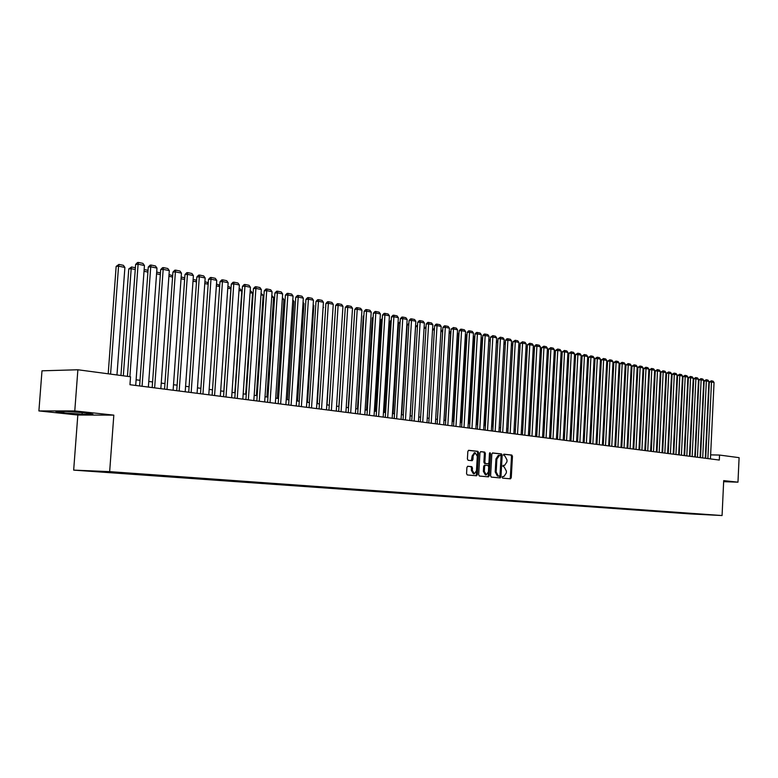 <?xml version="1.0" encoding="UTF-8"?>
<svg xmlns="http://www.w3.org/2000/svg" width="778" height="778" viewBox="0 0 778 778"><rect width="100%" height="100%" fill="white"/><g stroke="black" fill="none" stroke-linecap="round" stroke-linejoin="round"><path stroke-width="1.17" d="M502.15 477.245L502.627 478.13L510.465 478.83L511.263 477.711L512.459 456.326L511.798 455.052L503.969 454.196L503.405 454.974L504.893 455.986L507.042 460.051L506.945 461.84L504.572 465.429L503.298 465.312L502.783 466.1L504.27 467.092L506.42 471.147L506.322 472.936L503.911 476.544L502.685 476.447L502.15 477.245M86.611 470.972L94.41 471.419L86.611 470.972M467.773 466.265L466.917 467.422L466.557 473.646L467.277 474.95L476.554 475.786L477.342 474.629L478.606 452.64L477.896 451.337L468.696 450.326L467.841 451.473L467.403 458.981L468.123 460.294L472.158 460.702L472.927 459.545L473.141 455.84L475.193 452.786L477.303 456.278L476.467 470.768L474.366 473.851L472.304 470.379L472.45 467.948L471.74 466.654L467.714 466.265M113.821 415.131L74.776 410.93L77.878 369.764L41.993 370.814L38.9 410.93L77.819 415.024L73.667 470.116L109.659 471.633L113.821 415.131L77.819 415.024M723.647 481.679L737.972 482.166L723.696 480.639L722.072 515.542L109.659 471.633M737.972 482.166L739.1 457.659L719.543 455.062L710.635 454.867M77.878 369.764L130.539 376.766L129.955 384.721L719.31 460.051L719.543 455.062M490.597 475.835L491.278 477.109L500.205 477.906L500.964 476.768L502.18 455.208L501.499 453.924L492.571 452.952L491.832 454.08L490.597 475.835M488.428 476.856L479.394 476.039L478.694 474.755L479.948 452.786L480.707 451.648M480.794 451.658L484.675 452.076L485.365 453.38L484.859 462.239L485.56 463.532L488.176 463.785L488.944 462.657L489.459 453.457L489.984 452.67L490.529 453.574L489.265 475.708L488.487 476.856M694.132 514.054L687.305 513.655L694.132 514.054M73.667 470.116L690.183 513.918L722.072 515.542M104.077 471.556L97.075 471.672L685.739 513.538L692.099 513.47M103.795 471.964L125.521 472.888L691.739 513.84M74.776 410.93L38.9 410.93M684.796 451.93L684.3 451.862M679.389 451.221L678.863 451.143M673.923 450.501L673.378 450.423M668.399 449.772L667.825 449.694M662.817 449.032L662.214 448.955M657.167 448.293L656.544 448.216M651.458 447.545L650.816 447.457M645.691 446.786L645.02 446.698M639.856 446.018L639.156 445.93M633.963 445.24L633.234 445.152M628.002 444.462L627.243 444.364L631.055 369.501M621.972 443.664L621.184 443.567M615.875 442.867L615.058 442.76M609.709 442.06L608.863 441.943M603.465 441.233L602.6 441.116M597.164 440.406L596.259 440.29M590.784 439.57L589.85 439.444M584.327 438.714L583.364 438.588M577.791 437.858L576.799 437.732M571.188 436.993L570.157 436.857M564.507 436.118L563.437 435.972M557.738 435.223L556.64 435.077M550.892 434.328L549.754 434.173M543.968 433.414L542.791 433.258M536.956 432.49L535.75 432.335M529.857 431.557L528.612 431.391M522.68 430.613L521.396 430.448M515.406 429.66L514.083 429.485M508.044 428.688L506.682 428.513M500.594 427.715L499.184 427.53L503.92 343.866M493.048 426.723L491.599 426.529M485.404 425.712L483.906 425.517M477.673 424.7L476.126 424.496M469.834 423.67L468.249 423.456M461.889 422.619L460.265 422.405M453.856 421.569L452.174 421.345M445.706 420.499L443.975 420.266M437.45 419.41L435.68 419.177M429.096 418.311L427.268 418.068M420.626 417.193L418.739 416.95M412.039 416.065L410.103 415.812M403.335 414.927L401.341 414.664M394.514 413.77L392.472 413.497M385.577 412.593L383.476 412.311M376.513 411.397L374.354 411.115M367.323 410.191L365.106 409.899M358.006 408.965L355.731 408.664M348.563 407.721L346.22 407.419M338.984 406.466L336.573 406.145M329.269 405.192L326.789 404.861M319.418 403.889L316.87 403.558M309.42 402.576L306.795 402.236M299.277 401.244L296.583 400.894M288.978 399.892L286.216 399.532M278.543 398.521L275.704 398.142M267.943 397.13L265.026 396.741M257.187 395.71L254.192 395.321M246.266 394.281L243.183 393.872M235.18 392.822L232.019 392.404M223.918 391.334L220.68 390.916M212.491 389.836L209.156 389.399M200.889 388.31L197.466 387.862M189.093 386.763L185.582 386.296M177.121 385.188L173.513 384.711M164.955 383.583L161.25 383.097M152.595 381.959L148.783 381.463M140.03 380.306L136.121 379.8M685.768 513.013L685.739 513.538M723.647 481.553L725.184 481.261L723.666 481.154M55.86 411.426L63.728 412.817L82.079 414.197L92.913 414.227L85.376 412.846L66.675 411.426L55.86 411.426M82.205 412.603L82.079 414.197M63.835 411.426L63.728 412.817M509.726 478.762L510.31 477.673L511.506 456.297L510.845 455.033L503.745 454.255M499.408 477.838L500.011 476.739L501.226 455.179L500.546 453.905L492.377 453.01M499.427 476.146L499.991 475.358L501.061 456.414L500.585 455.519L499.505 455.393L496.889 458.981L496.16 471.983L498.338 476.048L499.427 476.146L498.504 476.117M499.252 455.393L498.299 455.363L495.936 458.962L496.889 458.981M498.465 476.117L497.385 476.019L495.197 471.945L495.936 458.962M480.512 451.707L484.675 452.076M487.223 463.766L484.597 463.503L483.897 462.21L484.402 453.35L483.712 452.057M487.699 476.788L488.302 475.679L489.527 453.136M484.334 471.449L486.347 474.891L488.419 471.828L488.701 466.771L488.01 465.487L485.394 465.225L484.626 466.372L484.334 471.449L483.371 471.41L485.384 474.852L486.182 474.881M484.431 465.195L485.394 465.225L484.431 465.195L483.663 466.343L484.626 466.372M483.371 471.41L483.663 466.343M474.191 473.851L473.403 473.821L471.342 470.34L471.478 467.918L470.768 466.615L467.52 466.304M474.454 452.767L472.178 455.82L473.141 455.84M471.38 460.625L472.178 455.82M475.757 475.718L476.379 474.59L477.643 452.621L476.933 451.318L468.405 450.374M707.873 458.592L711.491 381.998L709.312 382.027L705.704 458.32M710.44 458.923L714.048 382.523L711.491 381.998L711.287 380.792L713.076 381.162L714.048 382.523M709.312 382.027L711.287 380.792M688.209 381.201L687.713 381.21M687.762 380.218L688.267 380.004M682.841 380.15L682.316 380.16M682.355 379.343L682.899 378.935M677.405 379.081L676.86 379.09M676.889 378.448L677.463 377.865M671.92 378.001L671.346 378.011M671.968 376.883L671.365 377.554M702.69 457.931L706.346 380.938L704.158 380.967L700.511 457.649M705.286 458.261L708.923 381.463L706.346 380.938L706.142 379.732L707.951 380.102L708.923 381.463M704.158 380.967L706.142 379.732M697.448 457.26L701.143 379.868L698.955 379.907L695.269 456.978M700.074 457.6L703.75 380.403L701.143 379.868L700.939 378.653L702.767 379.032L703.75 380.403M698.955 379.907L700.939 378.653M692.157 456.589L695.892 378.789L693.694 378.828L689.969 456.307M694.812 456.919L698.527 379.333L695.892 378.789L695.688 377.573L697.535 377.952L698.527 379.333M693.694 378.828L695.688 377.573M686.809 455.898L690.582 377.7L688.384 377.738L684.621 455.616M689.493 456.248L693.247 378.244L690.582 377.7L690.387 376.474L692.245 376.853L693.247 378.244M688.384 377.738L690.387 376.474M666.367 376.912L665.764 376.931M666.415 375.949L665.783 376.649M681.411 455.208L685.214 376.601L683.006 376.63L679.204 454.926M684.115 455.558L687.908 377.145L685.214 376.601L685.019 375.366L686.906 375.755L687.908 377.145M683.006 376.63L685.019 375.366M660.755 375.813L660.133 375.832M660.794 375.006L660.143 375.735M675.946 454.508L679.797 375.482L677.58 375.521L673.738 454.235M678.679 454.858L682.51 376.037L679.797 375.482L679.602 374.247L681.509 374.636L682.51 376.037M677.58 375.521L679.602 374.247M655.086 374.704L654.522 374.714L650.894 447.467M655.125 374.053L654.522 374.714M670.422 453.807L674.312 374.354L672.095 374.393L668.214 453.525M673.194 454.158L677.064 374.918L674.312 374.354L674.127 373.109L676.053 373.508L677.064 374.918M672.095 374.393L674.127 373.109M649.358 373.586L645.263 446.728M649.377 373.09L648.93 373.596M664.84 453.097L668.769 373.216L666.552 373.265L662.623 452.806M667.641 453.448L671.55 373.79L668.769 373.216L668.584 371.972L670.529 372.37L671.55 373.79M666.552 373.265L668.584 371.972M643.562 372.448L639.574 445.979M659.199 452.368L663.167 372.069L660.94 372.108L656.982 452.086M662.029 452.738L665.978 372.643L663.167 372.069L662.992 370.814L664.957 371.223L665.978 372.643M660.94 372.108L662.992 370.814M637.697 371.3L633.827 445.23M653.501 451.639L657.507 370.902L655.27 370.95L651.274 451.357M656.36 452.008L660.347 371.485L657.507 370.902L657.332 369.647L659.326 370.056L660.347 371.485M655.27 370.95L657.332 369.647M647.734 450.909L651.789 369.735L649.542 369.774L645.497 450.618M650.622 451.279L654.658 370.318L651.789 369.735L651.614 368.461L653.627 368.879L654.658 370.318M649.542 369.774L651.614 368.461M641.908 450.161L646.003 368.539L643.756 368.587L639.662 449.879M644.826 450.54L648.901 369.142L646.003 368.539L645.837 367.265L647.86 367.693L648.901 369.142M643.756 368.587L645.837 367.265M625.035 368.295L621.379 443.586M618.957 367.06L615.408 442.808M612.801 365.825L613.307 365.923L609.378 442.011M613.307 365.923L612.831 365.261M606.577 364.571L607.248 364.707L603.271 441.214M607.248 364.707L606.616 363.822M600.285 363.297L601.122 363.472L597.105 440.397M601.122 363.472L600.334 362.363M594.839 362.208L593.915 362.013M594.849 362.11L593.974 360.895M588.431 360.914L587.478 360.72M587.536 359.455L588.45 360.652M581.944 359.601L580.962 359.407M581.03 358.133L581.973 359.183M575.389 358.279L574.368 358.075M574.436 356.801L575.419 357.695M568.757 356.946L567.697 356.732M567.765 355.439L568.796 356.188M562.037 355.585L560.948 355.371M561.016 354.078L562.086 354.651M555.239 354.214L554.111 353.99M554.189 352.687L555.307 353.105M548.364 352.833L547.206 352.599M547.274 351.286L548.441 351.539M541.41 351.423L540.204 351.189M540.282 349.867L541.478 350.11M534.36 350.003L533.125 349.76M533.202 348.437L534.437 348.68M527.231 348.573L525.957 348.311M526.035 346.978L527.309 347.241M520.015 347.114L518.702 346.852M518.78 345.51L520.093 345.772M512.712 345.636L511.36 345.364M511.428 344.022L512.79 344.294M505.321 344.148L503.93 343.759M503.998 342.514L505.399 342.797M491.803 426.558L496.383 342.398M497.832 342.641L496.588 342.388L496.539 340.997L497.91 341.279M484.315 425.576L488.759 340.91M490.247 341.114L489.168 340.89L489.119 339.49L490.325 339.743M476.739 424.574L481.64 339.373L481.028 339.403M482.564 339.558L481.64 339.373L481.601 337.973L482.652 338.177M481.115 337.992L481.601 337.973M469.066 423.563L474.026 337.837L473.209 337.876M474.794 337.992L474.026 337.837L473.996 336.427L474.872 336.602M473.287 336.456L473.996 336.427M461.296 422.542L466.323 336.291L465.283 336.329M466.917 336.407L466.323 336.291L466.294 334.861L466.995 335.007M465.361 334.9L466.294 334.861M453.428 421.511L458.514 334.715L457.25 334.764M458.942 334.793L458.495 333.285L459.02 333.392M457.328 333.577L458.495 333.285M445.454 420.46L450.608 333.12L449.12 333.179M450.861 333.169L450.939 331.749M449.178 332.245L450.598 331.681M437.382 419.4L442.604 331.506L440.883 331.584M442.672 331.516L442.76 330.096M440.922 330.893L442.594 330.057M434.377 329.872L432.529 329.96M432.558 329.532L434.464 328.423M425.965 328.228L424.078 328.316M424.088 328.151L426.052 326.76M417.446 326.556L415.608 326.643L410.201 415.831M415.608 326.643L417.543 325.087M408.82 324.864L407.166 324.951L401.701 414.713M407.166 324.951L408.907 323.395M400.067 323.162L398.628 323.23L393.084 413.575M398.628 323.23L400.155 321.674M391.198 321.421L389.963 321.489L384.351 412.428M391.285 320.089L389.963 321.489M382.212 319.67L381.191 319.719L375.502 411.27M382.28 318.562L381.191 319.719M373.09 317.891L372.302 317.93L366.535 410.084M373.148 317.035L372.302 317.93M363.851 316.092L363.287 316.121L357.452 408.897M363.89 315.479L363.287 316.121M354.486 314.263L348.233 407.682M636.015 449.412L640.158 367.342L637.902 367.391L633.769 449.12M638.962 449.781L643.085 367.945L640.158 367.342L639.983 366.059L642.045 366.487L643.085 367.945M637.902 367.391L639.983 366.059M630.054 448.643L634.235 366.127L631.979 366.175L627.797 448.361M633.039 449.032L637.201 366.73L634.235 366.127L634.08 364.843L636.151 365.271L637.201 366.73M631.979 366.175L634.08 364.843M624.024 447.875L628.254 364.901L625.998 364.95L621.768 447.583M627.049 448.264L631.259 365.514L628.254 364.901L628.099 363.608L630.199 364.036L631.259 365.514M625.998 364.95L628.099 363.608M617.927 447.097L622.206 363.657L619.94 363.705L615.67 446.805M620.99 447.486L625.24 364.279L622.206 363.657L622.06 362.354L624.18 362.791L625.24 364.279M619.94 363.705L622.06 362.354M611.771 446.309L616.098 362.402L613.823 362.451L609.505 446.018M614.853 446.708L619.162 363.025L616.098 362.402L615.943 361.099L618.092 361.537L619.162 363.025M613.823 362.451L615.943 361.099M605.537 445.512L609.903 361.128L607.628 361.186L603.261 445.22M608.659 445.911L613.006 361.76L609.903 361.128L609.767 359.815L611.936 360.263L613.006 361.76M607.628 361.186L609.767 359.815M599.225 444.705L603.65 359.844L601.365 359.903L596.95 444.413M602.386 445.113L606.791 360.486L603.65 359.844L603.514 358.522L605.712 358.979L606.791 360.486M601.365 359.903L603.514 358.522M592.855 443.888L597.319 358.541L595.034 358.6L590.57 443.596M596.045 444.296L600.499 359.193L597.319 358.541L597.183 357.219L599.41 357.676L600.499 359.193M595.034 358.6L597.183 357.219M586.398 443.071L590.92 357.228L588.625 357.287L584.113 442.77M589.636 443.479L594.129 357.89L590.92 357.228L590.794 355.896L593.04 356.363L594.129 357.89M588.625 357.287L590.794 355.896M579.873 442.235L584.443 355.896L582.139 355.964L577.577 441.943M583.15 442.653L587.691 356.567L584.443 355.896L584.317 354.564L586.593 355.031L587.691 356.567M582.139 355.964L584.317 354.564M573.269 441.389L577.898 354.554L575.584 354.622L570.964 441.097M576.576 441.816L581.176 355.225L577.898 354.554L577.772 353.212L580.077 353.689L581.176 355.225M575.584 354.622L577.772 353.212M566.588 440.533L571.266 353.193L568.951 353.261L564.283 440.241M569.934 440.961L574.592 353.873L571.266 353.193L571.149 351.841L573.474 352.317L574.592 353.873M568.951 353.261L571.149 351.841M559.829 439.667L564.556 351.812L562.241 351.88L557.515 439.376M563.214 440.105L567.921 352.502L564.556 351.812L564.449 350.46L566.802 350.946L567.921 352.502M562.241 351.88L564.449 350.46M552.983 438.792L557.768 350.421L555.443 350.489L550.668 438.5M556.416 439.23L561.171 351.121L557.768 350.421L557.661 349.059L560.053 349.546L561.171 351.121M555.443 350.489L557.661 349.059M546.059 437.907L550.902 349.011L548.568 349.079L543.734 437.615M549.531 438.354L554.344 349.711L550.902 349.011L550.805 347.64L553.216 348.136L554.344 349.711M548.568 349.079L550.805 347.64M539.047 437.012L543.948 347.581L541.614 347.659L536.723 436.721M542.567 437.46L547.44 348.291L543.948 347.581L543.861 346.2L546.302 346.706L547.44 348.291M541.614 347.659L543.861 346.2M531.957 436.108L536.917 346.132L534.574 346.21L529.624 435.806M535.517 436.565L540.447 346.862L536.917 346.132L536.83 344.751L539.3 345.257L540.447 346.862M534.574 346.21L535.886 344.78L536.83 344.751M524.78 435.194L529.799 344.673L527.445 344.751L522.437 434.892M528.379 435.651L533.368 345.403L529.799 344.673L529.711 343.283L532.21 343.798L533.368 345.403M527.445 344.751L529.711 343.283M517.506 434.26L522.583 343.186L520.229 343.273L515.162 433.959M521.153 434.727L526.2 343.934L522.583 343.186L522.505 341.795L525.043 342.32L526.2 343.934M520.229 343.273L522.505 341.795M510.144 433.317L515.289 341.688L512.926 341.775L507.801 433.025M513.84 433.793L518.945 342.446L515.289 341.688L515.221 340.287L517.778 340.813L518.945 342.446M512.926 341.775L515.221 340.287M502.695 432.364L507.898 340.171L505.535 340.268L500.351 432.072M506.439 432.85L511.603 340.939L507.898 340.171L507.84 338.761L510.426 339.296L511.603 340.939M505.535 340.268L506.886 338.8L507.84 338.761M495.158 431.401L500.419 338.634L498.046 338.731L492.795 431.1M498.941 431.887L504.173 339.403L500.419 338.634L500.361 337.214L502.987 337.759L504.173 339.403M498.046 338.731L500.361 337.214M487.514 430.429L492.844 337.078L490.471 337.175L485.151 430.127M491.346 430.915L496.646 337.856L492.844 337.078L492.795 335.649L495.45 336.203L496.646 337.856M490.471 337.175L492.795 335.649M479.773 429.437L485.171 335.503L482.798 335.6L477.41 429.135M483.653 429.933L489.022 336.291L485.171 335.503L485.132 334.073L487.825 334.628L489.022 336.291M482.798 335.6L484.179 334.112L485.132 334.073M471.945 428.435L477.41 333.908L475.018 334.015L469.572 428.133M475.873 428.941L481.3 334.705L477.41 333.908L477.371 332.469L480.094 333.033L481.3 334.705M475.018 334.015L476.418 332.507L477.371 332.469M464.009 427.423L469.533 332.294L467.15 332.401L461.626 427.122M467.986 427.929L473.481 333.101L469.533 332.294L469.504 330.844L472.265 331.418L473.481 333.101M467.15 332.401L468.55 330.883L469.504 330.844M455.966 426.393L461.568 330.66L459.176 330.767L453.584 426.091M460.002 426.908L465.565 331.477L461.568 330.66L461.549 329.201L464.34 329.775L465.565 331.477M459.176 330.767L460.586 329.24L461.549 329.201M447.817 425.352L453.496 328.997L451.094 329.104L445.434 425.051M451.911 425.877L457.542 329.833L453.496 328.997L453.477 327.528L456.316 328.121L457.542 329.833M451.094 329.104L453.477 327.528M439.57 424.302L445.317 327.314L442.915 327.431L437.187 423.991M443.713 424.827L449.421 328.16L445.317 327.314L445.308 325.846L448.177 326.439L449.421 328.16M442.915 327.431L444.345 325.894L445.308 325.846M431.207 423.232L437.032 325.612L434.62 325.729L428.814 422.921M435.408 423.767L441.184 326.468L437.032 325.612L437.032 324.134L439.94 324.737L441.184 326.468M434.62 325.729L436.069 324.183L437.032 324.134M422.736 422.153L428.629 323.891L426.218 324.008L420.344 421.841M426.986 422.687L432.84 324.757L428.629 323.891L428.639 322.403L431.586 323.006L432.84 324.757M426.218 324.008L427.676 322.452L428.639 322.403M414.149 421.054L420.13 322.141L417.708 322.267L411.757 420.742M418.457 421.598L424.389 323.016L420.13 322.141L420.139 320.643L423.135 321.265L424.389 323.016M417.708 322.267L419.177 320.692L420.139 320.643M405.455 419.935L411.504 320.371L409.082 320.497L403.053 419.634M409.821 420.499L415.831 321.256L411.504 320.371L411.533 318.863L414.557 319.495L415.831 321.256M409.082 320.497L410.56 318.912L411.533 318.863M396.634 418.807L402.761 318.581L400.339 318.708L394.222 418.506M401.059 419.381L407.147 319.476L402.761 318.581L402.8 317.064L405.863 317.696L407.147 319.476M400.339 318.708L401.827 317.113L402.8 317.064M387.697 417.669L393.901 316.753L391.48 316.889L385.285 417.358M392.18 418.243L398.346 317.667L393.901 316.753L393.95 315.236L397.062 315.878L398.346 317.667M391.48 316.889L392.978 315.284L393.95 315.236M378.633 416.512L384.925 314.915L382.494 315.051L376.212 416.201M383.175 417.096L389.428 315.839L384.925 314.915L384.984 313.378L388.134 314.03L389.428 315.839M382.494 315.051L384.011 313.437L384.984 313.378M369.443 415.335L375.823 313.038L373.391 313.184L367.022 415.024M374.053 415.929L380.393 313.981L375.823 313.038L375.891 311.501L379.081 312.163L380.393 313.981M373.391 313.184L374.908 311.56L375.891 311.501M344.985 312.416L338.897 406.456M360.126 414.149L366.594 311.151L364.153 311.288L357.705 413.838M364.804 414.742L371.223 312.095L366.594 311.151L366.671 309.595L369.91 310.266L371.223 312.095M364.153 311.288L365.689 309.654L366.671 309.595M350.684 412.933L357.238 309.226L354.797 309.372L348.252 412.632M355.42 413.546L361.935 310.189L357.238 309.226L357.316 307.67L360.603 308.341L361.935 310.189M354.797 309.372L356.343 307.728L357.316 307.67M332.926 309.381L327.013 404.891M341.095 411.708L347.747 307.271L345.296 307.427L338.673 411.406M345.909 412.33L352.512 308.253L347.747 307.271L347.844 305.705L351.17 306.396L352.512 308.253M345.296 307.427L346.862 305.773L347.844 305.705M323.094 307.398L317.346 403.617M323.57 307.495L323.123 306.882M331.379 410.473L338.119 305.297L335.668 305.453L328.948 410.162M336.261 411.095L342.952 306.289L338.119 305.297L338.226 303.721L341.61 304.422L342.952 306.289M335.668 305.453L337.244 303.79L338.226 303.721M313.116 305.394L313.855 305.54L307.543 402.333M313.855 305.54L313.164 304.587M321.528 409.209L328.355 303.294L325.904 303.449L319.087 408.897M326.468 409.841L333.256 304.295L328.355 303.294L328.472 301.708L331.905 302.418L333.256 304.295M325.904 303.449L327.489 301.776L328.472 301.708M302.992 303.352L303.994 303.556L297.604 401.02M303.994 303.556L303.06 302.253M311.521 407.935L318.455 301.261L316.004 301.417L309.09 407.623M316.539 408.576L323.424 302.282L318.455 301.261L318.581 299.666L322.063 300.386L323.424 302.282M316.004 301.417L317.599 299.734L318.581 299.666M292.713 301.281L293.996 301.533L287.52 399.697M293.996 301.533L292.81 299.88M301.378 406.631L308.409 299.19L305.949 299.365L298.937 406.32M306.474 407.283L313.446 300.23L308.409 299.19L308.545 297.595L312.075 298.324L313.446 300.23M305.949 299.365L307.563 297.663L308.545 297.595M282.288 299.17L283.863 299.491L277.289 398.355M282.395 297.575L283.863 299.491M291.089 405.319L298.217 297.099L295.757 297.274L288.648 405.007M296.253 405.98L303.332 298.149L298.217 297.099L298.363 295.484L301.942 296.224L303.332 298.149M295.757 297.274L297.381 295.552L298.363 295.484M271.707 297.04L273.574 297.42L266.903 396.994M271.823 295.426L273.574 297.42M280.634 403.986L287.87 294.979L285.409 295.154L278.193 403.675M285.876 404.657L293.063 296.039L287.87 294.979L288.035 293.355L291.672 294.103L293.063 296.039M285.409 295.154L287.053 293.423L288.035 293.355M260.97 294.872L263.139 295.309L256.38 395.603M261.087 293.248L263.139 295.309M270.034 402.634L277.376 292.82L274.906 293.005L267.593 402.314M275.354 403.305L282.638 293.899L277.376 292.82L277.551 291.186L281.237 291.945L282.638 293.899M274.906 293.005L276.569 291.264L277.551 291.186M250.069 292.674L252.549 293.18L245.692 394.203M250.185 291.04L251.148 291.235L252.549 293.18M259.278 401.254L266.718 290.632L264.257 290.816L256.828 400.942M264.676 401.944L272.067 291.731L266.718 290.632L266.912 288.988L270.656 289.766L272.067 291.731M264.257 290.816L265.92 289.066L266.912 288.988M239.011 290.447L241.802 291.011L234.839 392.773M239.118 288.794L240.392 289.056L241.802 291.011M248.347 399.863L255.904 288.414L253.443 288.599L245.906 399.542M253.832 400.563L261.33 289.523L255.904 288.414L256.108 286.761L259.91 287.539L261.33 289.523M253.443 288.599L255.126 286.839L256.108 286.761M227.769 288.181L230.901 288.813L223.831 391.324M227.886 286.518L229.481 286.839L230.901 288.813M237.261 398.443L244.934 286.158L242.464 286.353L234.81 398.132M242.824 399.153L250.438 287.286L244.934 286.158L245.148 284.495L248.999 285.293L250.438 287.286M242.464 286.353L244.156 284.573L245.148 284.495M219.668 286.547L216.362 285.876M216.478 284.203L218.394 284.592L219.678 286.362M225.999 397.004L233.789 283.863L231.319 284.067L223.558 396.692M231.649 397.723L239.381 285.011L233.789 283.863L234.013 282.19L237.932 283.007L239.381 285.011M231.319 284.067L233.03 282.278L234.013 282.19M208.164 284.223L204.77 283.542M204.896 281.85L207.152 282.307L208.203 283.766M214.572 395.535L222.469 281.539L219.999 281.743L212.122 395.224M220.31 396.274L228.149 282.706L222.469 281.539L222.712 279.856L226.69 280.683L228.149 282.706M219.999 281.743L221.73 279.944L222.712 279.856M196.484 281.869L193.002 281.169M193.129 279.467L195.725 279.992L196.542 281.121M202.951 394.057L210.974 279.185L208.504 279.39L200.51 393.746M208.786 394.796L216.741 280.362L210.974 279.185L211.237 277.483L215.273 278.32L216.741 280.362M208.504 279.39L210.245 277.571L211.237 277.483M184.629 279.477L181.05 278.757M181.177 277.046L184.133 277.639L184.697 278.427M191.164 392.55L199.304 276.783L196.834 276.997L188.714 392.238M197.077 393.308L205.168 277.989L199.304 276.783L199.576 275.081L203.68 275.927L205.168 277.989M196.834 276.997L198.594 275.169L199.576 275.081M172.58 277.046L168.904 276.307M169.03 274.576L172.677 275.694M179.183 391.013L187.449 274.352L184.979 274.566L176.732 390.702M185.193 391.781L193.401 275.568L187.449 274.352L187.741 272.631L191.903 273.496L193.401 275.568M184.979 274.566L186.749 272.728L187.741 272.631M160.336 274.585L156.563 273.817M156.689 272.076L160.453 272.913M167.007 389.457L175.41 271.872L172.93 272.106L164.557 389.146M173.115 390.245L181.449 273.117L175.41 271.872L175.711 270.151L179.942 271.026L181.449 273.117M172.93 272.106L174.729 270.238L175.711 270.151M147.898 272.076L144.027 271.289M144.154 269.538L148.024 270.316M154.637 387.882L163.166 269.363L160.696 269.596L152.187 387.57M160.842 388.669L169.312 270.618L163.166 269.363L163.497 267.622L167.795 268.517L169.312 270.618M160.696 269.596L162.505 267.72L163.497 267.622M123.323 375.803L131.19 268.702L128.778 268.935L120.94 375.492M135.255 269.528L131.19 268.702L131.55 266.98L135.391 267.758M128.778 268.935L131.55 266.98M142.063 386.277L150.738 266.805L148.267 267.049L139.622 385.956M148.374 387.084L156.981 268.089L150.738 266.805L151.078 265.065L155.444 265.959L156.981 268.089M148.267 267.049L150.086 265.162L151.078 265.065M110.573 374.111L118.557 266.154L124.898 267.438L116.972 374.967M116.155 266.397L118.937 264.423L118.557 266.154L116.155 266.397L108.2 373.8M118.937 264.423L123.371 265.317L124.898 267.438M129.877 376.678L138.095 264.209L135.625 264.452L127.436 376.358M135.703 385.46L144.445 265.512L138.095 264.209L138.465 262.458L142.899 263.372L144.445 265.512M135.625 264.452L137.473 262.556L138.465 262.458M502.783 476.506L503.736 476.544M510.845 455.033L511.798 455.052M511.506 456.297L512.459 456.326M510.31 477.673L511.263 477.711M500.546 453.905L501.499 453.924M501.226 455.179L502.18 455.208M500.011 476.739L500.964 476.768M495.197 471.945L496.16 471.983M497.385 476.019L498.338 476.048M484.402 453.35L485.365 453.38M483.897 462.21L484.859 462.239M484.597 463.503L485.56 463.532M487.154 463.756L488.107 463.785M489.566 453.555L490.529 453.574M488.302 475.679L489.265 475.708M470.768 466.615L471.74 466.654M471.478 467.918L472.45 467.948M471.342 470.34L472.304 470.379M471.964 459.526L472.927 459.545M476.933 451.318L477.896 451.337M477.643 452.621L478.606 452.64M476.379 474.59L477.342 474.629M498.299 455.363L499.262 455.393M474.23 452.757L475.193 452.786"/></g></svg>
